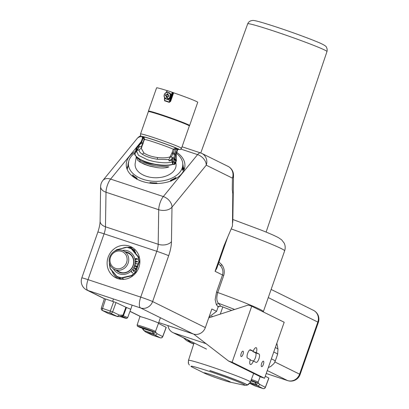 <?xml version="1.0" encoding="UTF-8"?>
<svg xmlns="http://www.w3.org/2000/svg" width="409" height="409" viewBox="0 0 409 409"><rect width="100%" height="100%" fill="white"/><g stroke="black" fill="none" stroke-linecap="round" stroke-linejoin="round"><path stroke-width="0.61" d="M209.858 370.523A30.813 1.396 19.3 0 1 245.594 383.939A30.813 1.396 -160.7 0 1 247.24 385.027A30.813 1.396 -160.7 0 1 247.108 385.099L249.495 383.141M246.755 385.145L246.949 385.125A30.695 1.391 -160.7 0 0 247.108 385.048A30.695 1.391 -160.7 0 0 245.466 383.959A30.695 1.391 -160.7 0 0 209.955 370.631M250.211 382.435L256.09 384.383L257.256 385.631A1.973 1.871 -62.9 0 0 259.669 384.394L265.415 387.359L268.892 378.095L265.283 376.229M250.819 380.891L256.515 382.788M256.888 382.865L255.881 382.763M249.659 383.315L255.185 385.963A1.973 0.685 108.3 0 0 255.216 385.978A1.973 0.685 108.3 0 0 255.247 385.984M215.108 377.389A14.039 0.639 19.3 0 1 204.73 373.32A14.039 0.639 19.3 0 1 219.367 377.548A14.039 0.639 19.3 0 1 229.602 382.032A14.039 0.639 19.3 0 1 215.108 377.389M263.411 364.368A2.863 0.992 108.3 0 0 263.416 361.208A2.863 0.992 108.3 0 0 261.622 363.483A2.863 0.992 108.3 0 0 261.617 366.643A2.863 0.992 108.3 0 0 263.411 364.368M241.213 353.402A2.863 0.992 108.3 0 0 241.208 356.561A2.863 0.992 108.3 0 0 243.007 354.286A2.863 0.992 108.3 0 0 243.007 351.126A2.863 0.992 108.3 0 0 241.213 353.402M250.155 359.976L253.365 361.04A4.438 1.539 108.3 0 0 255.717 356.679A4.438 1.539 108.3 0 0 255.477 352.834L252.782 351.505A4.934 1.708 108.3 0 0 252.915 351.05M250.38 349.767L250.523 349.818A4.438 1.539 108.3 0 0 250.451 349.787A4.438 1.539 108.3 0 0 247.629 353.417A4.438 1.539 108.3 0 0 247.588 358.187L250.288 359.521A4.934 1.708 108.3 0 0 250.436 364.496A4.934 1.708 108.3 0 0 253.365 361.04L256.06 362.374A4.438 1.539 108.3 0 0 256.131 362.4A4.438 1.539 108.3 0 0 258.953 358.775A4.438 1.539 108.3 0 0 258.994 354L255.477 352.834M250.523 349.818L253.217 351.147L249.705 349.981M252.782 351.505L256.295 352.67A4.934 1.708 108.3 0 0 256.146 347.691A4.934 1.708 108.3 0 0 253.217 351.147M256.295 352.67L258.994 354M208.738 317.885L248.202 305.048L251.719 306.213L284.183 322.251L264.572 378.253L261.06 377.088L228.59 361.05L193.713 334.122M264.572 378.253L232.107 362.216L228.59 361.05M251.719 306.213L232.107 362.216M218.759 306.188L218.038 307.205M212.077 316.131L211.54 316.975M168.222 93.927A1.973 1.851 -63.7 0 0 167.68 93.814L167.307 94.873A0.297 0.276 -63.7 0 1 166.949 95.062L165.952 94.73A1.973 1.851 -63.7 0 0 165.63 95.614M166.478 97.454A1.973 1.851 -63.7 0 1 166.417 97.419L166.79 96.36A0.297 0.276 -63.7 0 0 166.621 95.992L166.381 95.875M168.288 95.496A0.297 0.276 -63.7 0 0 168.355 95.527L169.07 95.767M165.952 94.73L166.647 94.914L167.399 93.676L167.68 93.814M165.671 94.591A1.973 1.851 -63.7 0 0 165.343 95.522L166.483 96.212L166.32 95.844M166.79 96.36L166.483 96.212L166.141 97.281A1.973 1.851 -63.7 0 0 167.02 97.572L167.363 96.498L168.748 96.652A1.973 1.851 -63.7 0 0 169.075 95.721L167.884 95.011L168.355 95.527M166.417 97.419L166.141 97.281M167.399 93.676A1.973 1.851 -63.7 0 1 168.278 93.968L167.884 95.011M169.413 98.794L170.395 99.208L170.124 101.181L169.413 102.061L164.582 100.456L164.689 98.676L166.248 99.004A3.451 3.236 -63.7 0 0 171.028 96.314A3.451 3.236 -63.7 0 0 169.326 92.817L168.881 92.598A3.451 3.236 -63.7 0 0 166.877 92.347M164.474 98.293L164.689 98.676L164.684 97.316M164.689 98.676L164.771 97.94M170.149 98.16L169.29 102.357L164.561 100.793L164.408 98.646M170.185 100.185L169.525 100.277L167.24 99.3M164.561 100.793L164.459 98.528M164.658 97.296L164.413 99.29M170.395 99.208L172.762 92.444L172.22 92.24A23.778 1.079 -160.7 0 0 167.286 90.609L167.025 90.537L166.376 92.48M172.762 92.444L173.641 92.817A21.805 0.987 -160.7 0 1 190.916 99.111A21.805 0.987 -160.7 0 1 196.571 101.514A21.805 0.987 -160.7 0 1 197.736 102.286L189.592 125.543A21.805 0.987 19.3 0 1 188.81 125.543M173.119 92.623L170.124 101.181L170.64 101.376L169.29 102.357M167 90.619A21.805 0.987 -160.7 0 0 156.575 87.874L148.431 111.13A21.805 0.987 19.3 0 1 160.783 114.5A21.805 0.987 19.3 0 1 182.772 122.368A21.805 0.987 19.3 0 1 188.426 124.771A21.805 0.987 19.3 0 1 189.592 125.543M149.045 111.616A21.805 0.987 19.3 0 1 148.431 111.13M186.576 124.474L186.688 124.147A20.225 0.915 -160.7 0 0 154.817 112.726A20.225 0.915 -160.7 0 0 149.919 111.652L149.878 111.78M188.058 125.149L188.099 125.021A20.225 0.915 -160.7 0 0 187.307 124.454L186.657 124.239M187.307 124.454L187.204 124.75M189.336 125.977A21.708 0.987 -160.7 0 0 176.335 120.445A21.708 0.987 -160.7 0 0 153.615 112.782A21.708 0.987 -160.7 0 0 148.36 111.626L140.543 133.953A21.708 0.987 -160.7 0 1 145.793 135.108A21.708 0.987 -160.7 0 1 168.518 142.777A21.708 0.987 -160.7 0 1 181.519 148.303L189.336 125.977M171.836 153.252L172.117 152.577L174.628 153.457L174.418 154.433L175.522 154.914L175.057 158.252L175.251 159.817L176.386 160.374L176.289 159.776A21.34 0.966 -160.7 0 0 175.149 159.213L173.963 159.295L174.065 159.893L175.231 160.333A0.987 0.92 -87.3 0 0 175.251 159.817L174.065 159.893L173.334 161.99L172.066 161.821L171.754 160.175L169.055 160.947A18.635 11.749 0.9 0 0 172.838 157.465L169.965 156.964L171.836 153.252L172.843 153.896L174.403 149.633L175.63 149.004L175.666 147.925A18.252 0.828 -160.7 0 0 147.567 137.925A18.252 0.828 -160.7 0 0 143.482 137.26L143.068 137.122A0.987 0.368 -71.7 0 1 143.073 138.211L142.654 138.084A0.987 0.808 105.6 0 0 142.23 136.862L142.199 136.867M174.403 149.633L173.293 149.224L175.666 147.925L176.09 148.068A0.987 0.317 -71.6 0 1 176.049 149.142L175.63 149.004M144.633 139.72L144.05 139.571L143.493 138.349L143.482 137.26L143.85 137.429M141.601 147.654L141.223 147.051L142.516 143.845L143.196 143.763M143.493 138.349L143.073 138.211L142.097 141.003L141.499 140.839L140.936 142.22L141.499 142.475L140.962 143.344L142.516 143.845L143.124 143.007M176.581 149.326L176.049 149.142L174.628 153.457L175.809 153.784L177.235 149.484L176.581 149.326L177.148 148.436L178.201 148.799A20.225 0.915 19.3 0 1 178.6 148.994L178.528 149.116A19.734 0.895 -160.7 0 1 177.828 149.418M172.117 152.577L173.293 149.224A16.278 0.736 -160.7 0 0 148.298 140.333A16.278 0.736 -160.7 0 0 144.362 139.469L141.258 148.329L143.881 152.956C147.189 155.2 151.713 156.724 157.46 157.521C162.603 158.114 166.77 157.925 169.965 156.964L169.888 157.393L170.251 157.148M171.238 157L172.843 153.896L174.418 154.433L173.932 159.101L175.118 159.035M171.754 160.175L172.838 157.465M141.223 147.051L139.709 146.483A18.635 11.749 -179.1 0 0 137.404 150.456L139.239 149.72L141.499 147.981M140.936 142.22L140.384 143.186L140.962 143.344L137.721 147.097L137.424 146.54L136.79 147.082A0.987 0.987 0 0 0 136.524 147.485L137.122 147.649L137.577 147.23L137.291 146.662L136.79 147.082M169.055 160.947L168.948 159.566L169.888 157.393M168.948 159.566L157.347 159.28C151.044 158.247 146.028 156.565 142.291 154.224C139.837 152.572 138.82 151.074 139.239 149.72M176.315 160.895L175.246 163.6L174.26 163.927A0.987 0.746 173 0 1 172.966 164.336A2.74 0.951 -71.7 0 1 172.976 163.498L172.496 163.355L172.762 163.989L173.15 162.593L172.174 162.485L172.051 161.984C168.365 162.997 163.385 163.033 157.122 162.087A20 6.334 11.3 0 1 147.567 159.791L138.457 155.308L136.519 150.88L137.741 149.469M136.724 150.737L136.207 150.343L136.555 149.801L137.03 150.21M172.782 157.629L175.057 158.252M175.809 153.784L175.522 154.914M178.6 148.994A0.987 0.936 -63 0 0 177.618 149.674L176.606 152.552A19.489 0.884 -160.7 0 0 176.228 152.363L175.072 151.933M139.581 146.621L138.027 145.982L137.245 146.667M140.384 143.186L138.027 145.982M174.679 163.329A0.838 0.291 -71.7 0 1 174.853 162.393A0.838 0.291 -71.7 0 1 175.313 161.903A0.838 0.291 -71.7 0 1 175.415 162.066A0.838 0.291 -71.7 0 1 175.241 163.002A0.838 0.291 -71.7 0 1 174.781 163.493A0.838 0.291 -71.7 0 1 174.679 163.329M174.26 163.927A1.754 0.608 -71.7 0 1 174.5 162.429L173.334 161.99A2.74 0.951 -71.7 0 0 173.15 162.593L172.312 159.259M172.174 162.485L172.496 163.355M136.182 151.867L136.033 151.253L136.401 151.391M135.844 149.617L136.391 149.745A2.74 0.951 -71.7 0 0 136.207 150.343L136.033 151.253A2.74 0.951 -71.7 0 0 136.003 151.765M176.264 159.597L176.386 160.374A0.987 0.91 137.5 0 1 176.325 160.865L175.231 160.333L174.5 162.429M176.013 155.077L176.248 159.505M176.008 155.154L176.601 152.583M172.762 163.989L172.664 164.408A20.476 6.483 -168.7 0 1 146.867 162.409A20.476 6.483 -168.7 0 1 135.502 155.415M174.75 163.631L174.986 164.075L174.75 163.631M173.038 164.525L172.664 164.408L172.966 164.336A1.503 0.521 -71.7 0 0 172.987 164.459L174.132 164.52L174.986 164.075A0.987 0.869 62.4 0 0 175.246 163.6M136.028 152.26L135.798 151.816L136.028 152.26M140.036 162.097L147.946 165.594L156.565 167.496L150.108 166.202L144.346 164.29L140.036 162.097L140.036 160.573L136.494 156.949M140.036 160.573C144.086 163.038 149.5 164.842 156.274 165.998L168.912 166.898C165.538 168.15 161.32 168.334 156.258 167.455M142.71 160.839A18.635 11.749 0.9 0 0 153.697 164.239M175.824 162.485L176.018 163.897A20.506 12.93 -179.1 0 1 156.151 177.762A20.506 12.93 -179.1 0 1 135.2 163.273L136.238 157.117M156.284 183.529L156.642 182.93L156.969 183.13L156.754 183.523M150.042 183.145L149.842 182.7L150.175 182.542A27.423 17.29 -179.1 0 0 156.33 182.935A27.423 17.29 0.9 0 0 156.642 182.93M135.64 152.378A27.193 17.142 0.9 0 0 128.574 162.056A27.193 17.142 0.9 0 0 156.345 181.356A27.193 17.142 0.9 0 0 182.675 162.879A27.193 17.142 0.9 0 0 176.402 153.36M182.424 169.689L182.711 170.359A27.628 17.418 0.9 0 0 183.181 167.317L183.191 166.529A27.628 17.418 0.9 0 0 183.186 165.911L182.976 165.098L183.186 165.911M182.419 169.464L182.721 169.566A27.628 17.418 0.9 0 0 183.191 166.529L183.186 165.875M182.46 169.295A27.423 17.29 0.9 0 0 182.981 165.226M175.947 177.618L175.676 178.876M175.594 178.748L175.86 177.496M171.028 181.33L170.507 180.492L170.768 180.18L171.167 180.625A27.628 17.418 0.9 0 0 175.604 178.283A0.491 0.312 0.9 0 0 175.686 178.212L175.926 177.649M170.768 180.18A27.423 17.29 0.9 0 0 175.706 177.572M170.584 180.282L171.039 180.901M150.175 182.542L150.343 183.181M149.955 182.542L150.343 183.15M137.173 178.503L136.652 179.28M136.545 178.932L136.954 178.16A27.423 17.29 -179.1 0 1 132.746 175.006L132.767 175.732A27.628 17.418 0.9 0 0 136.55 178.564A0.491 0.312 0.9 0 0 136.662 178.615L137.138 178.498M132.618 174.919L132.695 176.315L132.746 175.006M127.94 167.092L127.956 166.305A27.628 17.418 -179.1 0 1 127.945 165.681L127.935 166.473A27.628 17.418 0.9 0 0 127.94 167.092L127.976 166.391L127.966 167.056M127.976 166.391A0.491 0.312 0.9 0 1 127.956 166.305L128.175 166.059A27.423 17.29 -179.1 0 1 128.324 163.467L128.574 162.056M128.692 161.984L127.945 165.681A27.628 17.418 -179.1 0 1 128.416 162.644M136.294 261.893L136.294 261.417L137.296 261.694L136.437 261.964L137.296 261.694M134.817 251.397C136.018 252.982 135.814 252.88 134.198 251.095C132.991 249.51 133.201 249.613 134.817 251.397L135.722 252.685M134.198 251.095L133.293 249.807M121.478 279.352L118.405 277.839L121.606 278.161L131.734 275.809L135.696 272.169L139.249 261.959L138.375 256.729L131.8 248.871L130.323 247.685L126.964 247.281L116.836 249.638M113.712 251.78L116.78 249.638L126.954 247.271L130.323 247.685L134.847 250.38L131.8 248.871L126.964 247.281L116.662 249.843L114.065 251.545M134.592 266.648L134.98 265.528L137.071 266.269M134.98 265.528L134.449 266.576L135.011 265.748L135.895 266.08L135.614 266.898M135.752 266.014L135.471 266.832L136.003 266.101L136.78 266.397L136.468 267.292M135.788 268.682L135.052 268.289L135.788 268.682L135.348 269.49L135.614 269.633M134.822 269.05L134.965 268.238L134.183 267.563M134.484 270.768L133.809 270.293L134.484 270.768L133.922 271.494L134.162 271.673M133.472 270.978L133.743 270.206L133.073 269.424M131.345 271.377L132.741 273.13M136.177 262.036L136.039 261.325L136.177 262.036L135.507 262.389M135.512 261.213L137.741 261.642M136.918 259.822L137.255 259.214M135.548 259.838L135.394 258.81L137.092 258.56M137.25 259.122L136.749 258.662L135.635 258.759L135.374 259.372L135.998 259.71M135.241 264.495L135.415 263.462L137.618 263.887M116.729 249.669L113.799 251.724M109.305 263.534L110.149 268.657M109.433 262.961L110.169 268.693L116.759 276.571L118.405 277.839L116.759 276.571L110.195 268.718M109.494 263.207L110.2 268.411L116.882 276.392L121.345 277.864L131.642 275.467L132.429 276.147M131.642 275.467L135.297 272.108L136.207 272.42M135.297 272.108L138.912 261.734L139.883 262.271M138.912 261.734L138.104 256.903L139.382 257.225M138.104 256.903L131.422 248.923M134.837 265.456L136.954 266.208L136.325 267.22L136.637 266.325M135.052 268.289L134.592 268.923M134.965 268.238L134.449 268.856M134.075 267.757L134.822 268.166M133.932 267.685L136.013 268.565L135.348 269.49M135.645 268.611L135.205 269.419M133.809 270.293L133.262 270.819M133.743 270.206L133.119 270.748M132.94 269.592L133.6 270.134M132.797 269.526L134.719 270.712L133.922 271.494M134.346 270.697L133.779 271.423M131.044 271.453L132.598 273.064L131.187 271.525M135.507 262.169L136.033 261.964M135.517 260.998L136.039 261.325M135.374 260.927L137.598 261.837L135.364 262.097M135.451 259.771L135.977 259.7M135.221 259.158L135.364 258.646L136.412 258.406L137.327 258.877L137.286 259.5L136.775 259.756L137.112 259.142M135.272 263.391L135.098 264.424L135.491 263.652L137.439 264.025L135.415 263.462M121.345 277.864L123.983 279.337M117.68 270.962A10.46 9.801 -63.7 0 0 119.091 271.821A10.46 9.801 -63.7 0 0 125.174 272.573A10.46 9.801 -63.7 0 0 133.513 263.657A10.46 9.801 -63.7 0 0 128.354 253.069A10.46 9.801 -63.7 0 0 126.816 252.471M128.569 253.176A10.46 9.801 -63.7 0 0 127.255 252.69M118.119 271.177A10.46 9.801 -63.7 0 0 119.31 271.924M122.311 272.737A10.312 9.663 116.3 0 1 119.546 271.883L114.392 269.337A10.312 9.663 -63.7 0 0 120.374 270.083A10.312 9.663 -63.7 0 0 128.61 261.295A10.312 9.663 -63.7 0 0 123.523 250.845A10.312 9.663 -63.7 0 0 117.547 250.098A10.312 9.663 -63.7 0 0 109.31 258.887A10.312 9.663 -63.7 0 0 114.392 269.337M123.523 250.845L128.682 253.396A10.312 9.663 116.3 0 1 131.038 255.073M117.317 251.146A9.029 8.461 116.3 0 1 127.041 258.151A9.029 8.461 116.3 0 1 119.796 268.641A9.029 8.461 116.3 0 1 110.072 261.637A9.029 8.461 116.3 0 1 117.317 251.146M127.628 317.747A9.714 0.44 19.3 0 0 123.339 315.845L123.584 315.324L123.037 315.099L122.858 315.4L123.339 315.845L122.24 316.515A8.727 0.394 19.3 0 1 126.269 318.355A8.727 0.394 19.3 0 1 120.399 316.643L126.56 318.412L127.628 317.747L130.711 309.409A9.867 0.45 19.3 0 0 126.442 307.507L116.018 302.548L112.654 311.863L102.572 308.422L105.634 299.01L116.018 302.548M121.938 316.443L122.24 316.515L121.626 316.438L122.858 315.4M121.647 316.443L117.521 316.566L110.277 313.12A1.973 1.825 -64.4 0 0 112.654 311.863L119.561 315.175L117.189 316.433L108.211 313.452L117.526 316.566M105.634 299.01L104.479 298.723M147.946 329.853L143.876 328.463L147.946 329.853M145.42 331.857L143.314 329.956L145.619 331.934L152.531 335.247L160.262 337.814L154.597 334.915L145.619 331.934A1.973 1.825 115.6 0 1 145.42 331.857L152.327 335.17A1.973 1.973 0 0 0 152.562 335.262A1.973 0.685 108.3 0 0 152.593 335.268M153.861 332.072L142.741 328.437L144.178 330.6L153.436 333.667L154.597 334.915A1.973 1.871 -62.9 0 0 157.015 333.678L162.762 336.643L166.233 327.379L158.457 323.381M153.728 332.057L154.387 332.159L155.456 331.494A9.714 0.44 19.3 0 0 147.107 328.105A9.714 0.44 19.3 0 0 137.245 325.048A9.714 0.44 19.3 0 0 137.122 325.073L137.46 326.198L141.872 328.13A8.727 0.394 19.3 0 1 137.843 326.29A8.727 0.394 19.3 0 1 147.296 329.245A8.727 0.394 19.3 0 1 154.101 332.103A8.727 0.394 19.3 0 1 153.641 332.031L151.846 331.397M142.741 328.437L142.398 328.458M154.234 332.149L153.227 332.047M137.122 325.073L139.914 316.632A9.867 0.45 19.3 0 1 140.036 316.607A9.867 0.45 19.3 0 1 150.052 319.71A9.867 0.45 19.3 0 1 158.539 323.156L155.456 331.494M184.244 169.29A29.356 18.507 0.9 0 0 183.283 167.025M127.843 166.177A29.356 18.507 0.9 0 0 126.81 168.411M232.844 219.5L260.748 229.94C269.066 233.207 274.966 235.783 278.457 237.665L281.678 239.863L284.137 243.064C285.344 245.497 285.513 248.094 284.638 250.86L263.355 311.632A68.083 3.088 -160.7 0 0 242.072 301.709A68.083 3.088 -160.7 0 0 217.757 292.517L223.728 275.467C224.853 271.479 224.193 267.875 221.755 264.654L218.968 262.036M223.728 275.467L222.511 274.986L216.54 292.031L217.757 292.517C216.305 297.737 216.555 301.336 218.518 303.314L216.32 304.572L218.12 306.965L216.586 311.341L211.847 308.999L205.333 327.604A9.867 9.243 116.3 0 1 193.288 333.995L158.748 322.548M140.026 316.321A9.867 9.243 116.3 0 1 139.469 316.065L129.98 311.382M221.755 264.654L220.574 265.845L218.411 263.631M232.501 223.304A9.867 9.867 0 0 0 232.818 220.962L233.519 175.369A9.867 6.222 0.9 0 1 232.435 178.13L232.266 189.398L232.803 193.938L232.47 225.906L224.076 245.604L215.073 271.31L222.511 274.986C223.432 271.653 222.787 268.606 220.574 265.845M215.073 271.31L216.75 268.386M216.586 311.341L209.014 317.098M135.875 250.492A17.265 16.176 -63.7 0 0 131.151 246.857A17.265 16.176 -63.7 0 0 129.203 246.054A17.265 16.176 -63.7 0 0 110.016 253.37A17.265 16.176 -63.7 0 0 111.13 274.178A17.265 16.176 -63.7 0 0 115.854 277.818A17.265 16.176 -63.7 0 0 117.802 278.616A17.265 16.176 -63.7 0 0 136.989 271.3A17.265 16.176 -63.7 0 0 135.875 250.492M135.491 151.35A29.356 18.507 0.9 0 0 126.238 164.571A29.356 18.507 0.9 0 0 131.335 175.221A29.356 18.507 0.9 0 0 142.23 181.381A29.356 18.507 0.9 0 0 184.934 165.471A29.356 18.507 0.9 0 0 179.837 154.822A29.356 18.507 0.9 0 0 176.724 152.378M234.618 309.465A60.767 2.756 19.3 0 0 234.306 309.342A60.767 2.756 -160.7 0 0 218.518 303.314L220.625 306.142A54.76 2.485 19.3 0 1 229.986 309.751A54.76 2.485 -160.7 0 1 231.678 310.426M206.064 343.657L173.973 333.023A9.867 9.243 116.3 0 1 172.859 332.563A9.867 9.243 116.3 0 1 167.956 325.6M218.12 306.965L220.625 306.142M117.858 278.636A17.265 16.176 116.3 0 1 114.995 276.09A17.265 16.176 116.3 0 1 111.984 270.968M122.92 248.089A17.265 16.176 116.3 0 1 127.373 247.21M128.498 247.189A17.265 16.176 116.3 0 1 133.017 247.946M193.728 343.933A37.986 1.723 19.3 0 1 189.551 341.592A37.986 1.723 19.3 0 1 191.586 341.725L206.509 349.097M249.781 383.151L257.256 385.631L262.915 388.53A1.973 1.871 -62.9 0 0 265.334 387.292L268.805 378.034M249.654 383.33L254.986 385.886L262.915 388.53A1.973 0.685 -71.7 0 0 262.946 388.54A1.973 1.973 0 0 0 265.415 387.359M254.5 382.113L256.295 382.747A8.727 0.394 19.3 0 0 256.755 382.819A8.727 0.394 19.3 0 0 251.029 380.35M255.037 382.343L256.09 384.383L258.641 383.279L259.669 384.394M258.099 382.236L258.641 383.279M262.987 388.55A1.973 0.685 -71.7 0 1 262.946 388.54L255.216 385.978A1.973 1.973 0 0 1 254.986 385.886M251.392 379.404A9.714 0.44 19.3 0 1 258.11 382.211L257.041 382.875L256.382 382.773M204.73 373.32L192.465 367.246A28.507 1.293 19.3 0 1 222.194 375.83A28.507 1.293 19.3 0 1 242.977 384.935C247.828 386.076 248.769 384.414 250.39 382.026A32.797 1.488 -160.7 0 0 224.418 371.372A32.797 1.488 19.3 0 0 188.488 360.349L194.045 342.936M326.97 51.554C327.348 50.016 327.159 48.553 326.408 47.178C326.372 46.488 324.787 45.373 321.648 43.829C316.131 41.105 294.731 33.063 277.271 27.311C262.67 22.531 254.577 20.24 252.982 20.45C250.354 20.562 248.595 21.677 247.711 23.794A41.989 1.907 19.3 0 1 248.222 23.681A41.989 1.907 19.3 0 1 290.84 36.887A41.989 1.907 19.3 0 1 326.97 51.554L266.116 232.097M166.949 95.062L166.647 94.914M167.307 94.873L167.005 94.719M167.7 98.753A3.206 3.001 -63.7 0 0 170.272 95.031A3.206 3.001 -63.7 0 0 166.821 92.541A3.206 3.001 -63.7 0 0 164.249 96.268A3.206 3.001 -63.7 0 0 167.7 98.753A19.734 5.573 -101.6 0 1 167.327 96.611M166.841 92.357A3.451 3.236 -63.7 0 0 165.824 98.789A3.451 3.236 -63.7 0 0 170.584 96.095A3.451 3.236 -63.7 0 0 168.881 92.598L166.862 92.342C163.59 94.126 163.242 96.273 165.824 98.789L166.269 99.009M167.286 90.609L166.662 92.393M172.22 92.24L171.069 95.532M170.64 101.376L173.641 92.817M144.05 139.571L142.874 142.93L141.499 142.475L142.097 141.003M143.068 137.122L142.23 136.862A19.734 0.895 -160.7 0 1 146.529 137.516A19.734 0.895 -160.7 0 1 177.148 148.436L176.09 148.068M170.936 156.969L170.21 156.453M141.432 147.189L141.872 147.061M173.963 159.295L172.486 158.62M140.543 133.953L140.471 134.208C140.425 135.599 140.957 136.468 142.076 136.811L142.501 137.981L141.545 140.87M137.577 147.23L138.876 147.48M136.836 147.082L137.122 147.649L136.391 149.745L138.283 148.375M177.618 149.674A19.489 0.884 19.3 0 0 177.235 149.484L178.201 148.799M157.46 157.521L157.347 159.28M143.881 152.956L142.291 154.224M176.397 160.476L176.417 160.415A0.987 0.987 0 0 1 176.376 160.901L175.497 163.227M172.843 164.188A20.757 6.57 -168.7 0 1 146.821 162.107A20.757 6.57 -168.7 0 1 135.359 152.859L136.545 150.839M176.305 159.873L176.233 154.009L177.654 149.725L178.467 149.096M175.507 163.201L175.057 164.029M135.854 152.015A0.987 0.746 173 0 1 135.507 151.524L136.524 147.485M174.398 164.045A0.987 0.869 62.4 0 1 174.132 164.52M139.914 162.036L137.644 160.164L136.269 156.713M150.476 183.201L150.476 183.176A27.628 17.418 -179.1 0 0 156.284 183.523L156.928 183.14M182.711 170.359L182.721 169.566L182.665 170.318M183.16 165.824L183.002 165.231M175.676 178.702L175.686 178.212M132.756 176.443L132.705 175.65M136.657 178.994L136.662 178.615M109.448 263.023L109.321 263.488M122.46 250.4A12.234 11.462 116.3 0 1 135.088 260.288A12.234 11.462 116.3 0 1 125.251 274.209A12.234 11.462 116.3 0 1 113.39 268.759M116.33 270.293A10.808 10.123 -63.7 0 0 125.113 272.854A10.808 10.123 -63.7 0 0 133.871 262.021A10.808 10.123 -63.7 0 0 125.466 251.806M121.887 316.438L122.24 316.515M125.895 307.287L123.037 315.099L119.561 315.175M119.811 316.735A1.973 1.789 -99.1 0 0 121.228 315.39M107.961 313.35L102.547 310.554L110.277 313.12A1.973 0.685 -71.7 0 1 110.302 310.983L113.666 301.673M123.584 315.324L126.442 307.507M102.301 310.451A1.973 1.871 117.1 0 0 102.547 310.554A1.973 0.685 -71.7 0 1 102.572 308.422L101.325 308.084A1.973 1.973 0 0 0 102.301 310.451L108.492 313.57M143.196 328.529L141.872 328.13M160.333 337.834A1.973 0.685 -71.7 0 1 160.292 337.824A1.973 0.685 -71.7 0 1 160.262 337.814A1.973 1.871 -62.9 0 0 162.68 336.576L166.151 327.318M155.446 331.52L155.987 332.563L153.436 333.667L152.383 331.627M155.987 332.563L157.015 333.678M152.327 335.17L152.531 335.247A1.973 0.685 108.3 0 0 152.562 335.262L160.292 337.824A1.973 1.973 0 0 0 162.762 336.643M284.638 250.86A68.083 3.088 -160.7 0 0 263.35 240.937A68.083 3.088 -160.7 0 0 231.192 228.907M81.805 277.916L97.853 232.087A9.867 0.45 19.3 0 1 104.075 233.82L88.027 279.649L140.737 297.118A9.867 0.45 19.3 0 1 152.613 301.561A9.867 9.243 116.3 0 1 140.573 307.951L87.858 290.477A9.867 3.42 -71.7 0 1 88.027 279.649A9.867 0.45 19.3 0 0 81.805 277.916A9.867 9.867 0 0 0 86.749 290.022A9.867 9.243 116.3 0 0 87.858 290.477L104.418 298.657M130.011 311.3L140.052 316.264M97.853 232.087C99.3 227.777 100.047 224.132 100.098 221.146A9.867 6.222 0.9 0 0 105.471 226.796A9.867 3.42 -71.7 0 1 104.075 233.82L156.785 251.295A9.867 0.45 19.3 0 1 168.661 255.732L152.613 301.561L205.333 327.604M193.288 333.995L140.573 307.951A9.867 3.42 108.3 0 1 140.737 297.118L156.785 251.295A9.867 3.42 -71.7 0 0 158.186 244.265L105.471 226.796L106.003 192.245L158.712 209.715A9.867 6.222 0.9 0 0 171.99 207.133L206.243 165.19A9.867 6.851 39.2 0 0 197.573 154.617A9.867 3.42 -71.7 0 1 200.558 152.91L182.051 146.775M100.098 221.146L100.624 186.596A9.867 6.222 0.9 0 0 106.003 192.245A9.867 3.42 -71.7 0 1 110.609 179.091L141.192 141.642M140.783 135.768A9.867 9.867 0 0 0 137.102 138.564L102.848 180.507A9.867 6.851 39.2 0 1 110.609 179.091L163.319 196.56L197.573 154.617L180.982 149.121M137.102 138.564A9.867 6.851 39.2 0 1 141.729 136.611M171.458 241.683A9.867 6.222 0.9 0 1 158.186 244.265L158.712 209.715A9.867 3.42 -71.7 0 1 163.319 196.56A9.867 6.851 39.2 0 1 171.99 207.133L171.458 241.683A19.734 6.841 -71.7 0 1 168.661 255.732M216.54 292.031L215.119 299.669L216.32 304.572M173.973 333.023L189.571 340.728A9.867 9.243 116.3 0 1 188.457 340.273L172.859 332.563M274.894 361.97L299.577 374.169L317.824 322.072L268.273 297.594M267.271 370.544L287.537 380.559A9.867 9.243 116.3 0 0 299.577 374.169A9.867 0.45 19.3 0 1 300.104 374.516L318.35 322.42A9.867 0.45 -160.7 0 0 317.824 322.072A9.867 9.243 -63.7 0 0 313.406 310.313L271.131 289.429M232.818 220.962A9.867 6.222 -179.1 0 1 232.506 222.45M186.954 339.526A9.867 9.484 100.2 0 0 189.73 341.137A11.841 0.537 19.3 0 0 189.587 340.738A11.841 0.537 19.3 0 0 189.571 340.728L189.571 340.728M266.233 373.509L287.691 380.621A9.867 3.42 -71.7 0 1 287.537 380.559L266.239 373.499M193.687 344.061A39.468 1.789 19.3 0 1 189.73 341.137M200.712 152.976A9.867 9.243 116.3 0 1 201.826 153.431A9.867 9.243 116.3 0 1 206.243 165.19L232.435 178.13A9.867 9.243 -63.7 0 0 228.023 166.371L201.826 153.431A9.867 9.867 0 0 0 200.558 152.91M271.377 358.821A49.336 2.239 19.3 0 1 275.226 361.147L274.035 363.494L270.63 366.582L268.335 367.502M275.339 347.512A48.011 2.178 19.3 0 1 277.992 349.194L277.609 354.337A49.336 2.239 -160.7 0 0 273.759 352.011M188.488 361.781L188.452 363.56L189.382 365.053M258.11 382.211L260.17 376.648M229.602 382.032L242.977 384.935M188.339 362.803L188.488 360.349M250.39 382.026L253.667 373.437M247.711 23.794L200.758 152.981M222.798 306.965L220.293 314.127M166.657 96.008L166.351 95.854M168.319 95.517L168.017 95.363M167.025 90.537L166.34 92.495M144.362 139.469C144.382 138.037 144.198 137.347 143.81 137.404M177.818 149.433L180.338 149.52L181.519 148.303M138.022 145.936L137.378 146.54M172.808 164.418C164.571 166.468 154.684 165.338 143.135 161.023C135.783 156.816 133.191 154.096 135.359 152.859M135.696 152.051L135.507 151.524M128.452 162.46L128.723 161.887M182.675 162.879L183.017 165.205M183.196 166.427L183.779 170.43M127.945 165.584L127.24 169.566M113.498 298.974L112.644 301.336M132.158 305.16L130.711 309.409M101.325 308.084L104.392 298.662M142.271 328.381L143.314 329.956M160.384 317.737L158.539 323.156M86.749 290.022L104.372 298.728M102.848 180.507A9.867 9.867 0 0 0 100.624 186.596M263.355 311.632L263.253 311.914M227.716 237.062L216.729 268.432M318.35 322.42A9.867 9.867 0 0 0 313.406 310.313M183.554 337.849L186.545 340.595L193.677 344.092M191.274 341.663L194.597 343.304M287.691 380.621A9.867 9.867 0 0 0 300.104 374.516M277.609 354.337L275.226 361.147M276.852 343.182L277.992 349.194M233.519 175.369A9.867 9.867 0 0 0 228.023 166.371"/></g></svg>
